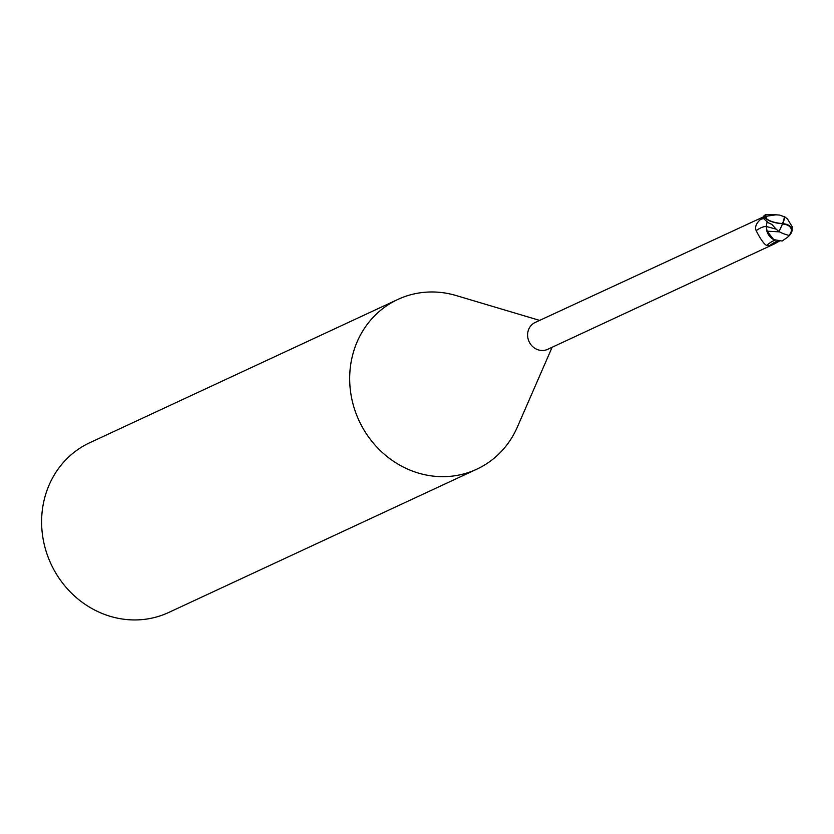 <?xml version="1.0" encoding="UTF-8"?>
<svg xmlns="http://www.w3.org/2000/svg" width="834" height="834" viewBox="0 0 834 834"><rect width="100%" height="100%" fill="white"/><g stroke="black" fill="none" stroke-linecap="round" stroke-linejoin="round"><path stroke-width="1.25" d="M763.464 216.85L535.209 322.445A14.814 13.657 65.1 0 0 528.235 339.407A14.814 13.657 65.1 0 0 543.455 350.447A14.814 13.657 65.1 0 0 547.709 349.321L774.442 243.872L769.959 245.446L766.707 245.477C764.059 244.174 760.545 239.243 756.177 230.684C754.676 227.182 756.125 223.439 760.504 219.457L764.017 216.882M761.379 217.862L763.975 216.559M456.688 295.705A93.606 86.288 65.1 0 0 424.704 292.286A93.606 86.288 65.1 0 0 350.582 391.897A93.606 86.288 65.1 0 0 449.912 476.35A93.606 86.288 65.1 0 0 476.787 469.188A93.606 86.288 65.1 0 0 517.57 426.591M539.619 320.392L456.198 295.559A93.606 86.288 65.1 0 0 424.704 292.286A93.606 86.288 65.1 0 0 397.839 299.448L89.77 442.718A93.606 86.288 65.1 0 0 45.672 549.867A93.606 86.288 65.1 0 0 141.843 619.631A93.606 86.288 65.1 0 0 168.718 612.469L476.787 469.188M397.839 299.448A93.606 86.288 65.1 0 0 353.741 406.596A93.606 86.288 65.1 0 0 449.912 476.35A93.606 86.288 65.1 0 0 517.361 427.06L552.118 347.267M766.54 229.736A13.386 12.343 65.1 0 0 772.67 238.993A13.386 12.343 65.1 0 0 773.733 239.629L767.092 231.185L766.237 226.483L767.051 222.157M766.258 226.452A16.982 8.403 -46 0 0 756.177 230.684M775.891 239.963L774.755 240.296A16.107 7.975 -46 0 0 771.471 241.891A16.107 7.975 -46 0 0 766.707 245.477M777.82 241.078A16.92 8.371 -46 0 0 769.959 245.446M779.154 241.234L774.442 243.872M783.032 233.572L789.058 235.511A14.835 13.667 65.1 0 0 790.257 233.687A12.906 7.819 166 0 0 790.684 232.936A12.906 7.819 166 0 0 782.542 224.054A12.906 7.819 166 0 0 782.49 224.054L778.977 231.612L783.032 233.572M779.602 215.078L776.006 214.807L767.165 216.11A14.835 13.667 65.1 0 0 765.977 217.935A12.906 4.076 9.7 0 0 782.438 223.512A12.906 4.076 9.7 0 0 782.48 223.512A14.553 6.703 -55.5 0 0 784.283 216.746L779.602 215.078M765.404 216.381L765.695 214.536A15.596 14.376 65.1 0 0 763.464 216.34L763.934 218.904L768.27 222.761L771.804 224.367L776.141 229.131L766.237 226.473M776.141 229.131L778.977 231.612M767.092 231.185L779.592 231.862M779.05 231.456L782.49 224.054M791.779 231.518L792.258 226.869L787.525 219.04L784.606 216.715A15.106 6.953 124.5 0 1 782.657 223.71A13.511 4.264 -170.3 0 1 765.08 216.85L765.977 217.935M790.684 232.936A15.064 15.064 0 0 1 789.079 235.501L787.88 236.981A15.596 14.376 -114.9 0 0 787.911 236.939L789.266 235.657A13.511 8.184 -14 0 0 791.31 232.832A13.511 8.184 -14 0 0 782.657 223.71L782.48 223.512M765.174 216.162A15.596 14.376 -114.9 0 1 765.383 215.902L767.165 216.11M765.695 214.536L776.006 214.797M787.88 236.981A15.596 14.376 -114.9 0 1 787.703 237.19L782.073 241.036L773.733 239.629M788.422 236.314L787.703 237.19M763.808 218.518A23.446 11.603 -46 0 0 760.504 219.457M765.08 216.85A15.596 14.386 65.1 0 0 763.934 218.904M791.31 232.832A15.596 15.596 0 0 0 792.3 230.059"/></g></svg>
